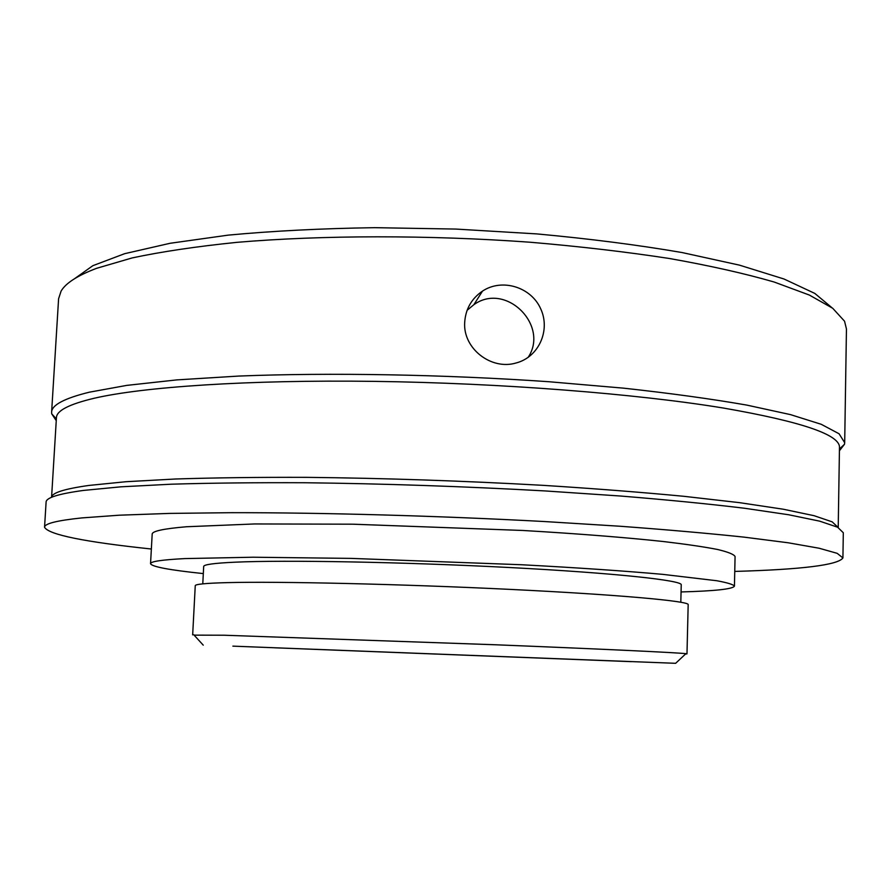 <?xml version="1.0" encoding="UTF-8"?>
<svg xmlns="http://www.w3.org/2000/svg" width="891" height="891" viewBox="0 0 891 891"><rect width="100%" height="100%" fill="white"/><g stroke="black" fill="none" stroke-linecap="round" stroke-linejoin="round"><path stroke-width="1.34" d="M274.528 647.79L631.452 661.657L274.528 647.79M467.107 310.302L473.856 304.7C505.854 281.601 549.558 325.46 528.129 357.402M232.874 646.142L675.645 663.305L232.874 646.142M74.677 278.616L92.876 265.674L124.673 253.679L170.125 243.276L228.363 235.113C272.969 230.947 321.707 228.464 374.565 227.673L455.78 229.065L536.861 233.91C589.508 238.755 637.9 244.958 682.06 252.543L739.497 265.15L784.013 279.006L814.797 293.406L831.949 307.718M464.69 322.419C465.57 309.099 471.495 298.663 482.488 291.112C502.112 278.048 531.058 287.013 540.67 308.743C550.794 330.327 538.687 357.224 516.056 362.993C491.253 370.467 462.875 348.515 464.69 322.419M685.535 654.016L686.983 653.871L685.903 653.671C678.018 652.669 602.839 649.082 495.741 644.783L224.176 635.227L194.093 635.138M844.69 442.704L846.45 328.991L844.557 321.217L832.717 308.275L809.351 295.055L774.123 282.013C744.865 273.537 710.038 265.707 669.631 258.535C626.462 251.897 579.907 246.462 529.967 242.218C428.46 234.901 321.996 235.101 237.062 242.33C196.555 246.462 161.594 251.663 132.169 257.922L96.64 268.302C77.55 275.531 65.7 283.138 61.078 291.123L58.594 298.73L51.611 412.243C51.723 405.06 64.275 398.377 89.3 392.196L126.711 385.391L176.886 379.889L238.688 376.069C329.67 372.449 443.384 374.42 548.789 381.716L623.823 388.186C670.4 393.287 711.374 398.923 746.769 405.093L790.529 414.627L821.257 424.305L839.077 433.772L844.69 442.704L844.479 444.286L839.422 450.757M56.256 420.675L51.711 413.825L51.611 412.243M686.983 653.871L688.175 604.633C689.589 601.18 619.891 594.743 510.331 589.397C400.95 584.05 277.602 581.266 226.849 582.636C205.732 583.204 195.207 584.229 195.252 585.699L192.668 634.882M723.225 408.011C801.967 421.699 840.714 434.953 839.467 447.783L838.219 527.517L832.172 521.848L814.062 515.689L783.2 509.207L739.519 502.658L683.709 496.287C640.985 492.222 594.085 488.569 543.042 485.339C462.986 480.839 384.311 478.177 307.027 477.353C258.267 477.197 214.43 477.743 175.494 479.002L125.909 481.719L88.911 485.439C64.319 488.903 51.878 492.857 51.578 497.301L56.434 417.701C56.534 410.718 69.075 404.247 94.045 398.288C142.872 386.928 247.498 379.689 374.265 381.37C500.965 383.063 636.642 393.8 723.225 408.011M680.813 602.216L681.236 584.83C682.595 580.409 615.102 573.013 509.318 567.511C403.701 561.998 284.385 559.871 234.801 562.199C214.04 563.157 203.671 564.593 203.683 566.476L202.78 583.861M151.359 549.012C84.311 541.928 48.704 534.678 44.55 527.26L46.098 502.134C46.02 497.735 58.483 493.837 83.464 490.429L120.92 486.82L171.228 484.203C210.788 483.011 255.383 482.532 305 482.744C383.687 483.668 463.765 486.397 545.214 490.941L620.771 496.042C667.671 499.873 708.935 503.938 744.586 508.26L788.658 514.753L819.631 521.146L837.596 527.205L843.309 532.751L842.919 557.933C838.197 565.017 802.145 569.505 734.752 571.421M681.069 591.947C715.15 591.011 732.948 589.074 734.44 586.111C733.271 584.496 727.435 582.714 716.921 580.754L662.692 574.35C625.248 570.997 576.755 567.678 521.658 564.749L351.132 558.39L252.921 557.22L184.827 558.59C161.895 559.793 150.468 561.486 150.546 563.68C151.804 566.743 169.401 570.051 203.315 573.592M44.55 527.26C44.427 523.652 56.857 520.533 81.838 517.916L119.294 515.198L169.646 513.405L231.771 512.681C323.288 512.615 437.904 515.811 544.223 521.525L619.924 526.236C666.902 529.711 708.256 533.341 743.974 537.128L788.145 542.775L819.174 548.243L837.184 553.333L842.919 557.933M734.44 586.111L735.075 556.519C733.928 554.347 728.114 552.008 717.623 549.491C704.347 546.896 686.326 544.245 663.539 541.55C626.184 537.518 577.802 533.676 522.817 530.468L352.636 524.186L254.57 523.953L186.531 526.748C163.599 528.697 152.149 531.159 152.183 534.132L150.546 563.68M473.856 304.7L482.488 291.123M675.645 663.305L685.903 653.671M203.237 645.151L193.759 634.76M839.445 449.008L844.479 444.286M56.367 418.926L51.711 413.825"/></g></svg>
